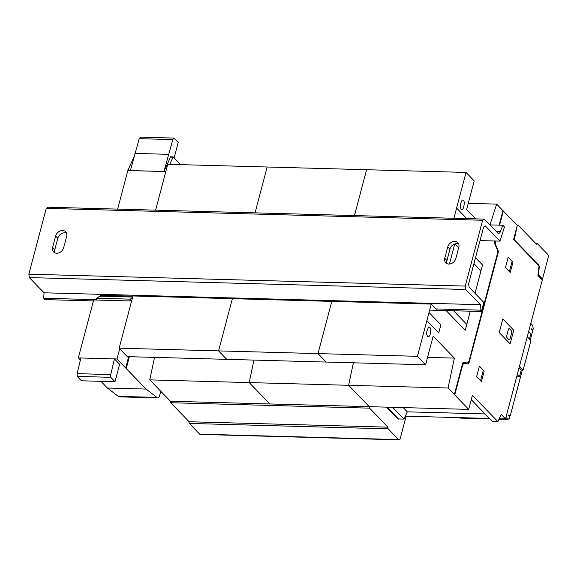 <?xml version="1.0" encoding="UTF-8"?>
<svg xmlns="http://www.w3.org/2000/svg" width="577" height="577" viewBox="0 0 577 577"><rect width="100%" height="100%" fill="white"/><g stroke="black" fill="none" stroke-linecap="round" stroke-linejoin="round"><path stroke-width="0.87" d="M52.622 247.403L55.623 236.043A6.34 4.984 136 0 1 60.051 231.038A6.34 4.984 136 0 1 65.699 231.795A6.34 4.984 136 0 1 66.665 236.354L63.665 247.706A6.34 4.984 136 0 1 59.236 252.712A6.34 4.984 136 0 1 53.582 251.954A6.34 4.984 136 0 1 52.622 247.403L54.801 249.653A6.34 4.984 -44 0 0 54.909 252.863M66.557 233.144A6.34 4.984 -44 0 0 57.801 238.301L54.801 249.653M444.773 258.244L447.774 246.891A6.34 4.984 136 0 1 452.202 241.878A6.34 4.984 136 0 1 457.857 242.636A6.34 4.984 136 0 1 458.823 247.194L455.823 258.546A6.34 4.984 136 0 1 451.394 263.552A6.34 4.984 136 0 1 445.74 262.795A6.34 4.984 136 0 1 444.773 258.244L446.951 260.494A6.34 4.984 -44 0 0 447.06 263.703M458.715 243.984A6.34 4.984 -44 0 0 449.952 249.141L446.951 260.494M484.319 219.109L497.699 232.957A4.313 2.113 91.6 0 0 498.6 233.404A4.313 2.113 91.6 0 0 500.367 231.651L502.812 225.246L504.449 226.934L500.007 241.128L485.3 225.91L483.605 227.049L468.611 283.805L469.101 287.202L483.814 302.427L481.413 311.508L480.107 310.152L480.425 304.699L465.726 289.488L465.235 286.091L482.632 220.255L484.319 219.109L47.934 207.208L46.247 208.355L482.632 220.255M489.909 224.893L502.812 225.246M480.035 240.587L500.007 241.128M46.247 208.355L28.85 274.19L29.34 277.587L44.04 292.799L43.722 298.251L45.028 299.607L93.438 300.927M429.649 310.094L481.413 311.508M43.722 298.251L96.33 299.687M129.919 300.603L131.7 300.653M435.916 308.947L480.107 310.152M44.04 292.799L480.425 304.699M29.34 277.587L465.726 289.488M28.85 274.19L465.235 286.091M547.66 254.32L537.295 243.595A1.241 0.606 91.6 0 0 537.036 243.465A1.241 0.606 91.6 0 0 536.466 244.172L518.088 225.16A1.241 0.606 91.6 0 0 517.829 225.03A1.241 0.606 91.6 0 0 517.237 225.816L514.273 239.715L538.615 264.901A2.532 1.241 -88.4 0 1 539.221 267.67L538.37 274.767L542.51 279.052L548.15 257.717A2.539 1.241 91.6 0 0 547.66 254.32M513.703 239.7L514.273 239.715M537.995 274.76L538.37 274.767M541.363 279.023L542.51 279.052M405.227 416.406L405.891 417.099L400.258 438.433A2.539 1.241 -88.4 0 1 399.096 439.84A2.539 1.241 -88.4 0 1 398.57 439.58L388.206 428.855A1.241 0.606 -88.4 0 1 387.968 427.168L369.597 408.155A1.241 0.606 -88.4 0 1 369.316 406.67M170.453 401.246A1.241 0.606 91.6 0 0 170.734 402.732L189.112 421.744A1.241 0.606 91.6 0 0 189.343 423.431L199.707 434.156A2.539 1.241 91.6 0 0 200.241 434.423L399.096 439.84M189.112 421.744L387.968 427.168M386.496 407.138L397.798 418.837A2.532 1.241 91.6 0 0 398.325 419.097A2.532 1.241 91.6 0 0 398.743 418.967M110.755 377.315L110.726 374.567L114.448 358.894L119.619 364.246L115.003 381.714L110.755 377.315L77.174 376.399L81.422 380.798L115.003 381.714M131.614 300.992L93.69 299.968L78.321 357.906L80.859 357.978L77.145 373.651L110.726 374.567M77.145 373.651L77.174 376.399M80.859 357.978L116.987 358.966L119.699 348.753M132.89 296.16L101.025 295.287L96.72 298.222L96.244 300.026M129.825 300.942L130.308 299.138L132.501 297.638M96.72 298.222L130.308 299.138M163.969 171.484L172.811 139.591L173.965 138.076L140.384 137.16L139.23 138.675L130.38 170.568L163.969 171.484L170.597 156.814L173.143 156.886L180.637 164.647M170.165 157.831L172.703 157.903L173.143 156.886M133.972 156.987L127.827 170.532L165.808 171.571M127.827 170.532L117.636 209.112M169.775 164.351L172.703 157.903M160.759 391.249L159.577 395.728A3.851 1.89 -88.4 0 1 157.809 397.899A3.851 1.89 -88.4 0 1 156.922 397.409L146.075 389.071L116.987 358.966M100.953 381.332L107.409 388.018L118.256 396.356L156.922 397.409M118.256 396.356A3.851 1.89 91.6 0 0 119.143 396.846L157.809 397.899M107.409 388.018L146.075 389.071M78.321 357.906L80.376 360.034M134.917 153.41L168.506 154.326M173.965 138.076L178.214 142.469L174.139 157.918M139.23 138.675L172.811 139.591M453.904 218.279L466.021 172.429L366.59 169.717L354.473 215.567L366.59 169.717L267.158 167.005L255.048 212.855L267.158 167.005L167.734 164.294L155.617 210.143M154.513 357.379L149.775 379.875L170.417 401.246L269.848 403.958L249.199 382.587L269.848 403.958L369.28 406.67L348.631 385.299L369.28 406.67L468.704 409.381L448.062 388.011L454.366 358.108L433.161 336.167L425.602 364.772L417.431 356.319L431.228 304.101L331.797 301.389L318.006 353.607L326.178 362.06L318.006 353.607L331.797 301.389L232.372 298.677L218.575 350.895L232.372 298.677L132.941 295.965L119.143 348.183L127.315 356.636L226.747 359.348L218.575 350.895L119.143 348.183M448.062 388.011L348.631 385.299L353.376 362.803L348.631 385.299L249.199 382.587L253.945 360.091L249.199 382.587L149.775 379.875M403.208 407.593L407.297 411.827L404.001 419.111L398.476 418.96L387.066 407.153L398.476 418.96L397.921 418.945M417.431 356.319L218.575 350.895L226.747 359.348L425.602 364.772M489.419 418.455L406.129 416.183L405.581 415.62L406.129 416.183L405.335 416.161M529.448 339.038L530.854 333.715L528.669 331.45M516.689 376.774L519.459 376.846L521.262 370.037L523.137 370.088L530.934 340.574L527.263 336.773M517.266 374.581L519.459 376.846M519.069 367.765L521.262 370.037M519.459 366.28L523.137 370.088M404.001 419.111L392.591 407.304M471.272 399.673L492.383 421.52L497.908 421.672L472.426 395.303L468.704 409.381M485.062 413.947L407.297 411.827L485.062 413.947M489.945 224.893L496.646 204.121L517.295 225.492L513.573 239.563L539.055 265.932L537.915 275.453L542.272 279.96L505.56 418.895L499.242 418.722M496.646 204.121L468.257 203.349M466.021 172.429L474.193 180.882L466.634 209.494L475.7 218.878M449.44 264.05L454.741 243.999M431.228 304.101L437.222 310.303M454.366 358.108L427.557 357.379M505.56 418.895L501.204 414.387L497.908 421.672M530.782 323.423L532.73 325.442L533.22 328.84L532.859 330.203L531.554 328.847L531.374 329.525L532.355 330.542L532.506 331.559L530.299 339.911M522.329 370.066L510.306 415.563L509.801 415.902L508.82 414.892L508.64 415.57L509.953 416.919L509.592 418.289L507.897 419.429L505.95 417.409M508.943 415.88L509.801 415.902M460.15 417.654L460.619 418.137L489.88 418.931M499.033 419.183L507.897 419.429M532.001 330.174L532.859 330.203M179.44 164.611L179.692 163.666M125.707 367.989L128.693 356.68M126.947 365.89L126.399 365.356M126.24 368.544L129.371 356.694M180.118 164.633L180.226 164.243M127.207 362.306L127.748 362.861M128.044 361.736L127.503 361.18M454.755 394.834L462.35 366.085A5.078 2.488 91.6 0 1 464.911 363.301L467.824 363.972A2.69 1.32 91.6 0 0 469.101 362.58L498.102 252.834A2.69 1.32 91.6 0 0 497.951 249.964L496.011 245.607A5.078 2.488 91.6 0 1 495.477 241.006M454.395 394.452L462.53 363.669A2.539 1.248 91.6 0 1 463.807 362.277L466.721 362.947A5.063 2.481 91.6 0 0 469.281 360.163L497.201 254.5A5.063 2.481 91.6 0 0 496.891 248.752L494.951 244.403A2.539 1.248 91.6 0 1 494.799 241.525L494.936 240.991M501.399 218.294L501.038 217.918M502.538 213.98L502.178 213.605M502.43 213.865L503.209 210.915M513.732 330.217L510.133 343.834L499.235 332.561L502.834 318.944L513.732 330.217M509.094 339.875L506.916 337.624L506.599 336.398L508.474 329.114L509.087 328.407L511.496 330.794L511.813 332.013L509.945 339.305L509.094 339.875M510.241 272.539L505.445 267.577L508.2 257.133L512.996 262.095L510.241 272.539M512.124 261.193L509.368 271.637M479.415 366.106L484.204 371.069L481.449 381.512L476.652 376.55L479.415 366.106M483.331 370.167L480.576 380.611M459.653 376.298L459.292 375.923M454.626 394.805L455.404 391.855M456.652 387.65L456.292 387.275M455.152 391.588L455.513 391.963M475.513 257.703L482.509 264.944L475.008 293.318M470.284 311.205L465.235 330.325L446.115 310.541M460.403 204.193L462.112 200.017L463.533 200.212L464.427 202.404L463.67 207.576L462.552 209.494L461.138 209.292L460.244 207.1L460.403 204.193M480.951 270.851L473.948 263.61M458.665 247.785L454.936 243.927M453.572 310.751L466.793 324.425M456.602 208.073L466.807 218.633M429.007 312.503L440.886 324.793L438.729 332.965L426.85 320.675M426.814 331.328L428.523 327.145L429.944 327.347L430.839 329.539L430.081 334.71L428.963 336.622L427.543 336.427L426.655 334.234L426.814 331.328M499.588 225.16L503.295 211.117M499.127 225.145L502.935 210.742M57.801 238.301L55.623 236.043M449.952 249.141L447.774 246.891M496.335 231.543L500.367 231.651M538.045 264.886L538.615 264.901M538.846 267.663L539.221 267.67M189.343 423.431L388.206 428.855M199.707 434.156L398.57 439.58M170.734 402.732L369.597 408.155M99.763 296.138L132.66 297.04M93.69 299.968L131.614 300.999M537.036 243.465L535.744 243.429M517.829 225.03L516.819 225.001"/></g></svg>

